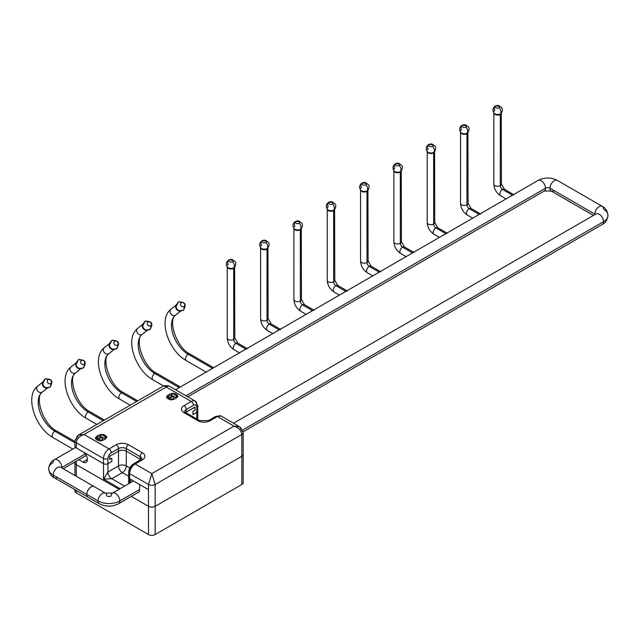 <?xml version="1.0" encoding="UTF-8"?>
<svg xmlns="http://www.w3.org/2000/svg" width="640" height="640" viewBox="0 0 640 640"><rect width="100%" height="100%" fill="white"/><g stroke="black" fill="none" stroke-linecap="round" stroke-linejoin="round"><path stroke-width="0.96" d="M54.848 431.224A3.768 2.176 -60 0 1 56.736 431.032A3.768 2.176 -60 0 1 56.76 431.048A3.768 2.176 120 0 0 56.736 431.032A3.768 2.176 120 0 0 54.848 431.224L74.912 442.8L54.848 431.224A3.768 2.176 120 0 0 52.384 434.544A3.768 2.176 120 0 0 52.968 437.568A3.768 2.176 -60 0 1 52.384 434.544A3.768 2.176 -60 0 1 54.848 431.224A23.568 13.608 60 0 1 39.752 411.392A23.568 13.608 60 0 1 42.088 392.24A23.568 13.608 -120 0 0 39.752 411.392A23.568 13.608 -120 0 0 54.848 431.224M37.704 386.128A3.768 3.064 51.4 0 0 37.688 386.136A3.768 3.064 51.4 0 0 37.504 390.816A3.768 3.064 51.4 0 0 42.088 392.24A3.768 3.064 51.4 0 0 42.4 392.032A3.768 3.064 51.4 0 0 42.408 392.024A3.768 3.064 -128.6 0 1 42.088 392.24L47.504 387.92L42.088 392.24A3.768 3.064 -128.6 0 1 37.512 390.816A3.768 3.064 -128.6 0 1 37.688 386.144L43.384 381.592M42.832 382.072L38 385.928L42.832 382.072M42.792 382.272A3.768 3.064 51.4 0 0 43.336 386.456A3.768 3.064 51.4 0 0 47.296 387.912A3.768 3.064 -128.6 0 1 43.336 386.456A3.768 3.064 -128.6 0 1 42.792 382.272M44.176 380.48A4.176 3.4 51.4 0 0 42.744 383.648A4.176 3.4 51.4 0 0 45.944 387.656A4.176 3.4 51.4 0 0 48.696 387.48A4.712 2.72 -120 0 0 49.88 387.28A4.712 2.72 -120 0 0 50.64 383.616A2.36 1.92 51.4 0 0 51.024 380.68A2.36 1.92 51.4 0 0 48.088 379.672A4.712 2.72 -120 0 0 45.088 379A4.712 2.72 -120 0 0 44.176 380.48M45.088 379A4.712 2.72 60 0 1 48.088 379.672A2.36 1.92 51.4 0 0 47.696 382.608A2.36 1.92 51.4 0 0 50.64 383.616A4.712 2.72 60 0 1 49.88 387.28L45.944 387.656A4.176 3.4 -128.6 0 1 42.744 383.648L45.096 379C52.024 378.656 53.624 381.416 49.88 387.28M50.64 383.616A2.36 1.92 -128.6 0 1 47.28 381.488A2.36 1.92 -128.6 0 1 50.168 379.824A2.36 1.92 -128.6 0 1 50.64 383.616M88.176 411.984A3.768 2.176 -60 0 1 90.064 411.792A3.768 2.176 -60 0 1 90.08 411.808A3.768 2.176 120 0 0 90.064 411.792A3.768 2.176 120 0 0 88.176 411.984L103.312 420.72L88.176 411.984A3.768 2.176 120 0 0 85.712 415.304A3.768 2.176 120 0 0 86.288 418.328A3.768 2.176 -60 0 1 85.712 415.304A3.768 2.176 -60 0 1 88.176 411.984A23.568 13.608 60 0 1 73.072 392.152A23.568 13.608 60 0 1 75.408 373A23.568 13.608 -120 0 0 73.072 392.152A23.568 13.608 -120 0 0 88.176 411.984M71.024 366.888A3.768 3.064 51.4 0 0 71.016 366.896A3.768 3.064 51.4 0 0 70.832 371.576A3.768 3.064 51.4 0 0 75.408 373A3.768 3.064 51.4 0 0 75.72 372.792A3.768 3.064 51.4 0 0 75.728 372.784A3.768 3.064 -128.6 0 1 75.408 373L80.824 368.68L75.408 373A3.768 3.064 -128.6 0 1 70.832 371.576A3.768 3.064 -128.6 0 1 71.016 366.904L76.704 362.352M76.152 362.832L71.328 366.688L76.152 362.832M76.112 363.032A3.768 3.064 51.4 0 0 76.664 367.216A3.768 3.064 51.4 0 0 80.616 368.672A3.768 3.064 -128.6 0 1 76.664 367.216A3.768 3.064 -128.6 0 1 76.112 363.032M77.496 361.24A4.176 3.4 51.4 0 0 76.064 364.408A4.176 3.4 51.4 0 0 79.272 368.416A4.176 3.4 51.4 0 0 82.024 368.24A4.712 2.72 -120 0 0 83.208 368.04A4.712 2.72 -120 0 0 83.96 364.376A2.36 1.92 51.4 0 0 84.352 361.44A2.36 1.92 51.4 0 0 81.408 360.432A4.712 2.72 -120 0 0 78.416 359.76A4.712 2.72 -120 0 0 77.496 361.24M78.416 359.76A4.712 2.72 60 0 1 81.408 360.432A2.36 1.92 51.4 0 0 81.024 363.368A2.36 1.92 51.4 0 0 83.96 364.376A4.712 2.72 60 0 1 83.208 368.04L79.272 368.416A4.176 3.4 -128.6 0 1 76.064 364.408L78.416 359.76C85.352 359.416 86.952 362.176 83.208 368.04M83.96 364.376A2.36 1.92 -128.6 0 1 80.608 362.248A2.36 1.92 -128.6 0 1 83.488 360.584A2.36 1.92 -128.6 0 1 83.96 364.376M121.496 392.744A3.768 2.176 -60 0 1 123.384 392.552A3.768 2.176 -60 0 1 123.408 392.568A3.768 2.176 120 0 0 123.384 392.552A3.768 2.176 120 0 0 121.496 392.744L136.64 401.48L121.496 392.744A3.768 2.176 120 0 0 119.04 396.064A3.768 2.176 120 0 0 119.616 399.088A3.768 2.176 -60 0 1 119.04 396.064A3.768 2.176 -60 0 1 121.496 392.744A23.568 13.608 60 0 1 106.4 372.912A23.568 13.608 60 0 1 108.736 353.76A23.568 13.608 -120 0 0 106.4 372.912A23.568 13.608 -120 0 0 121.496 392.744M130.2 405.2L119.616 399.08C102.128 389.584 90.88 357.768 104.344 347.656A3.768 3.064 51.4 0 0 104.344 347.656A3.768 3.064 51.4 0 0 104.16 352.336A3.768 3.064 51.4 0 0 108.736 353.76A3.768 3.064 51.4 0 0 109.048 353.552A3.768 3.064 51.4 0 0 109.056 353.544A3.768 3.064 -128.6 0 1 108.736 353.76L114.152 349.44L108.736 353.76A3.768 3.064 -128.6 0 1 104.16 352.336A3.768 3.064 -128.6 0 1 104.336 347.664L110.032 343.112M109.48 343.592L104.648 347.448L109.48 343.592M109.44 343.792A3.768 3.064 51.4 0 0 109.992 347.976A3.768 3.064 51.4 0 0 113.944 349.432A3.768 3.064 -128.6 0 1 109.992 347.976A3.768 3.064 -128.6 0 1 109.44 343.792M110.824 342A4.176 3.4 51.4 0 0 109.392 345.168A4.176 3.4 51.4 0 0 112.592 349.176A4.176 3.4 51.4 0 0 115.344 349A4.712 2.72 -120 0 0 116.536 348.8A4.712 2.72 -120 0 0 117.288 345.136A2.36 1.92 51.4 0 0 117.68 342.2A2.36 1.92 51.4 0 0 114.736 341.192A4.712 2.72 -120 0 0 111.736 340.52A4.712 2.72 -120 0 0 110.824 342M111.736 340.52A4.712 2.72 60 0 1 114.736 341.192A2.36 1.92 51.4 0 0 114.344 344.128A2.36 1.92 51.4 0 0 117.288 345.136A4.712 2.72 60 0 1 116.536 348.8L112.592 349.176A4.176 3.4 -128.6 0 1 109.392 345.168L111.744 340.52C118.68 340.176 120.272 342.936 116.536 348.8M117.288 345.136A2.36 1.92 -128.6 0 1 113.928 343.008A2.36 1.92 -128.6 0 1 116.816 341.344A2.36 1.92 -128.6 0 1 117.288 345.136M154.824 373.504A3.768 2.176 -60 0 1 156.712 373.312A3.768 2.176 -60 0 1 156.736 373.328A3.768 2.176 120 0 0 156.712 373.312A3.768 2.176 120 0 0 154.824 373.504L179.248 387.6L154.824 373.504A3.768 2.176 120 0 0 152.36 376.824A3.768 2.176 120 0 0 152.936 379.848A3.768 2.176 -60 0 1 152.36 376.824A3.768 2.176 -60 0 1 154.824 373.504A23.568 13.608 60 0 1 139.72 353.672A23.568 13.608 60 0 1 142.064 334.52A23.568 13.608 -120 0 0 139.72 353.672A23.568 13.608 -120 0 0 154.824 373.504M163.528 385.96L152.936 379.84C135.448 370.344 124.208 338.528 137.664 328.416A3.768 3.064 51.4 0 0 137.664 328.416A3.768 3.064 51.4 0 0 137.48 333.096A3.768 3.064 51.4 0 0 142.064 334.52A3.768 3.064 51.4 0 0 142.368 334.312A3.768 3.064 51.4 0 0 142.384 334.304M180.352 386.96L156.712 373.312C142.496 366.52 134.4 338.024 142.368 334.312A3.768 3.064 -128.6 0 1 142.064 334.52L147.48 330.2L142.064 334.52A3.768 3.064 -128.6 0 1 137.48 333.096A3.768 3.064 -128.6 0 1 137.664 328.424L143.352 323.872M142.808 324.352L137.976 328.208L142.808 324.352M142.768 324.552A3.768 3.064 51.4 0 0 143.312 328.736A3.768 3.064 51.4 0 0 147.272 330.192A3.768 3.064 -128.6 0 1 143.312 328.736A3.768 3.064 -128.6 0 1 142.768 324.552M144.152 322.76A4.176 3.4 51.4 0 0 142.712 325.928A4.176 3.4 51.4 0 0 145.92 329.936A4.176 3.4 51.4 0 0 148.672 329.76A4.712 2.72 -120 0 0 149.856 329.56A4.712 2.72 -120 0 0 150.616 325.896A2.36 1.92 51.4 0 0 151 322.96A2.36 1.92 51.4 0 0 148.064 321.952A4.712 2.72 -120 0 0 145.064 321.28A4.712 2.72 -120 0 0 144.152 322.76M145.064 321.28A4.712 2.72 60 0 1 148.064 321.952A2.36 1.92 51.4 0 0 147.672 324.888A2.36 1.92 51.4 0 0 150.616 325.896A4.712 2.72 60 0 1 149.856 329.56L145.92 329.936A4.176 3.4 -128.6 0 1 142.712 325.928L145.072 321.28C152 320.936 153.6 323.696 149.856 329.56M150.616 325.896A2.36 1.92 -128.6 0 1 147.256 323.768A2.36 1.92 -128.6 0 1 150.144 322.104A2.36 1.92 -128.6 0 1 150.616 325.896M188.152 354.264A3.768 2.176 -60 0 1 190.032 354.072A3.768 2.176 -60 0 1 190.056 354.088A3.768 2.176 120 0 0 190.032 354.072A3.768 2.176 120 0 0 188.152 354.264L212.568 368.36L188.152 354.264A3.768 2.176 120 0 0 185.688 357.584A3.768 2.176 120 0 0 186.264 360.608A3.768 2.176 -60 0 1 186.264 360.6A3.768 2.176 -60 0 1 185.688 357.584A3.768 2.176 -60 0 1 188.152 354.264A23.568 13.608 60 0 1 173.048 334.432A23.568 13.608 60 0 1 175.384 315.28A23.568 13.608 -120 0 0 173.048 334.432A23.568 13.608 -120 0 0 188.152 354.264M176.68 304.632L170.992 309.184A3.768 3.064 -128.6 0 0 170.808 313.856A3.768 3.064 -128.6 0 0 175.384 315.28L180.8 310.96L175.384 315.28A3.768 3.064 51.4 0 0 175.696 315.072A3.768 3.064 -128.6 0 1 175.384 315.28A3.768 3.064 51.4 0 1 170.808 313.856A3.768 3.064 51.4 0 1 170.992 309.176A3.768 3.064 51.4 0 0 170.992 309.176C157.536 319.288 168.776 351.104 186.264 360.608A3.768 2.176 120 0 0 186.288 360.616L206.136 372.072M213.672 367.72L190.032 354.072C175.816 347.28 167.728 318.784 175.696 315.072A3.768 3.064 51.4 0 0 175.704 315.064M176.128 305.112L171.304 308.968L176.128 305.112M176.088 305.312A3.768 3.064 51.4 0 0 176.64 309.496A3.768 3.064 51.4 0 0 180.592 310.952A3.768 3.064 -128.6 0 1 176.64 309.496A3.768 3.064 -128.6 0 1 176.088 305.312M177.472 303.52A4.176 3.4 51.4 0 0 176.04 306.688A4.176 3.4 51.4 0 0 179.248 310.696A4.176 3.4 51.4 0 0 182 310.52A4.712 2.72 -120 0 0 183.184 310.32A4.712 2.72 -120 0 0 183.936 306.656A2.36 1.92 51.4 0 0 184.328 303.72A2.36 1.92 51.4 0 0 181.384 302.712A4.712 2.72 -120 0 0 178.392 302.04A4.712 2.72 -120 0 0 177.472 303.52M178.392 302.04A4.712 2.72 60 0 1 181.384 302.712A2.36 1.92 51.4 0 0 180.992 305.648A2.36 1.92 51.4 0 0 183.936 306.656A4.712 2.72 60 0 1 183.184 310.32L179.248 310.696A4.176 3.4 -128.6 0 1 176.04 306.688L178.392 302.04C185.328 301.696 186.928 304.456 183.184 310.32M183.936 306.656A2.36 1.92 -128.6 0 1 180.584 304.528A2.36 1.92 -128.6 0 1 183.464 302.864A2.36 1.92 -128.6 0 1 183.936 306.656M502.52 189.44L512.184 195.016A3.768 2.176 120 0 0 510.92 196.112A3.768 2.176 -60 0 1 512.184 195.016L512.184 195.016A3.768 2.176 -60 0 1 513.44 194.656A3.768 2.176 120 0 0 512.184 195.016L502.52 189.44A3.768 2.176 -60 0 1 504.4 189.248A3.768 2.176 -60 0 1 504.424 189.264A3.768 2.176 120 0 0 504.4 189.248A3.768 2.176 120 0 0 502.52 189.44A3.144 1.816 60 0 1 500.296 185.592A3.768 2.176 0 0 0 501.4 184.048A3.768 2.176 0 0 0 501.4 184.024A3.768 2.176 180 0 1 501.4 184.048A3.768 2.176 180 0 1 500.296 185.592A3.144 1.816 -120 0 0 502.52 189.44A3.768 2.176 120 0 0 500.056 192.76A3.768 2.176 120 0 0 500.632 195.784A3.768 2.176 -60 0 1 500.632 195.784A3.768 2.176 -60 0 1 500.056 192.76A3.768 2.176 -60 0 1 502.52 189.44M493.856 112.872L493.856 184.048A3.768 2.176 180 0 1 493.856 184.024A3.768 2.176 0 0 0 496.184 186.064A3.768 2.176 0 0 0 500.296 185.592A3.768 2.176 180 0 1 496.184 186.064A3.768 2.176 180 0 1 493.856 184.048A3.768 2.176 0 0 0 493.856 184.048C494.184 189.072 496.44 192.984 500.632 195.784A3.768 2.176 120 0 0 500.656 195.792L506.064 198.912M500.296 114.408L500.296 185.592L500.296 114.408A3.768 2.176 180 0 1 496.296 114.904A3.768 2.176 180 0 1 493.864 113.008A3.768 2.176 0 0 0 496.296 114.904A3.768 2.176 0 0 0 500.296 114.408A1.568 0.904 60 0 1 500.464 113.832A1.568 0.904 -120 0 0 500.296 114.408A3.768 2.176 0 0 0 501.392 113.008A3.768 2.176 180 0 1 500.296 114.408M494.792 110.56A4.008 2.312 0 0 0 494.032 113.208A4.008 2.312 0 0 0 500.464 113.832A4.008 2.312 0 0 0 501.232 113.208A4.008 2.312 180 0 1 500.464 113.832A4.712 2.72 -120 0 0 499.296 107.792A2.36 1.36 0 0 0 499.296 105.872A2.36 1.36 0 0 0 495.96 105.872A4.712 2.72 -120 0 0 495.272 106.08A4.712 2.72 -120 0 0 494.792 110.56M499.296 107.792A4.712 2.72 60 0 1 500.464 113.832A4.008 2.312 180 0 1 494.032 113.208C492.248 110.448 492.656 108.072 495.272 106.08A4.712 2.72 60 0 1 495.96 105.872A2.36 1.36 0 0 0 495.96 107.792A2.36 1.36 0 0 0 499.296 107.792M495.96 105.872A2.36 1.36 180 0 1 499.904 106.48A2.36 1.36 180 0 1 497.016 108.144A2.36 1.36 180 0 1 495.96 105.872M469.192 208.68L478.856 214.256A3.768 2.176 120 0 0 477.592 215.352A3.768 2.176 -60 0 1 478.856 214.256L478.856 214.256A3.768 2.176 -60 0 1 480.112 213.896A3.768 2.176 120 0 0 478.856 214.256L469.192 208.68A3.768 2.176 -60 0 1 471.08 208.488A3.768 2.176 -60 0 1 471.096 208.504A3.768 2.176 120 0 0 471.08 208.488A3.768 2.176 120 0 0 469.192 208.68A3.144 1.816 60 0 1 466.968 204.832A3.768 2.176 0 0 0 468.072 203.288A3.768 2.176 0 0 0 468.072 203.264A3.768 2.176 180 0 1 468.072 203.288A3.768 2.176 180 0 1 466.968 204.832A3.144 1.816 -120 0 0 469.192 208.68A3.768 2.176 120 0 0 466.728 212A3.768 2.176 120 0 0 467.304 215.024A3.768 2.176 -60 0 1 467.304 215.024A3.768 2.176 -60 0 1 466.728 212A3.768 2.176 -60 0 1 469.192 208.68M460.536 132.112L460.536 203.288A3.768 2.176 180 0 1 460.536 203.264A3.768 2.176 0 0 0 462.864 205.304A3.768 2.176 0 0 0 466.968 204.832A3.768 2.176 180 0 1 462.864 205.304A3.768 2.176 180 0 1 460.536 203.288A3.768 2.176 0 0 0 460.536 203.288C460.864 208.312 463.12 212.224 467.304 215.024A3.768 2.176 120 0 0 467.328 215.032L472.736 218.152M466.968 133.648L466.968 204.832L466.968 133.648A3.768 2.176 180 0 1 462.968 134.144A3.768 2.176 180 0 1 460.544 132.248A3.768 2.176 0 0 0 462.968 134.144A3.768 2.176 0 0 0 466.968 133.648A1.568 0.904 60 0 1 467.136 133.072A1.568 0.904 -120 0 0 466.968 133.648A3.768 2.176 0 0 0 468.064 132.248A3.768 2.176 180 0 1 466.968 133.648M461.472 129.8A4.008 2.312 0 0 0 460.704 132.448A4.008 2.312 0 0 0 467.136 133.072A4.008 2.312 0 0 0 467.904 132.448A4.008 2.312 180 0 1 467.136 133.072A4.712 2.72 -120 0 0 465.968 127.032A2.36 1.36 0 0 0 465.968 125.112A2.36 1.36 0 0 0 462.64 125.112A4.712 2.72 -120 0 0 461.944 125.32A4.712 2.72 -120 0 0 461.472 129.8M465.968 127.032A4.712 2.72 60 0 1 467.136 133.072A4.008 2.312 180 0 1 460.704 132.448C458.92 129.688 459.336 127.312 461.944 125.32A4.712 2.72 60 0 1 462.64 125.112A2.36 1.36 0 0 0 462.64 127.032A2.36 1.36 0 0 0 465.968 127.032M462.64 125.112A2.36 1.36 180 0 1 466.576 125.72A2.36 1.36 180 0 1 463.696 127.384A2.36 1.36 180 0 1 462.64 125.112M435.864 227.92L445.528 233.496A3.768 2.176 120 0 0 444.272 234.592A3.768 2.176 -60 0 1 445.528 233.496L445.528 233.496A3.768 2.176 -60 0 1 446.792 233.136A3.768 2.176 120 0 0 445.528 233.496L435.864 227.92A3.768 2.176 -60 0 1 437.752 227.728A3.768 2.176 -60 0 1 437.776 227.744A3.768 2.176 120 0 0 437.752 227.728A3.768 2.176 120 0 0 435.864 227.92A3.144 1.816 60 0 1 433.648 224.072A3.768 2.176 0 0 0 434.752 222.528A3.768 2.176 0 0 0 434.752 222.504A3.768 2.176 180 0 1 434.752 222.528A3.768 2.176 180 0 1 433.648 224.072A3.144 1.816 -120 0 0 435.864 227.92A3.768 2.176 120 0 0 433.4 231.24A3.768 2.176 120 0 0 433.984 234.264A3.768 2.176 -60 0 1 433.984 234.264A3.768 2.176 -60 0 1 433.4 231.24A3.768 2.176 -60 0 1 435.864 227.92M427.208 151.352L427.208 222.528A3.768 2.176 180 0 1 427.208 222.504A3.768 2.176 0 0 0 429.536 224.544A3.768 2.176 0 0 0 433.648 224.072A3.768 2.176 180 0 1 429.536 224.544A3.768 2.176 180 0 1 427.208 222.528A3.768 2.176 0 0 0 427.208 222.528C427.536 227.552 429.792 231.464 433.984 234.264A3.768 2.176 120 0 0 434 234.272L439.408 237.392M433.648 152.888L433.648 224.072L433.648 152.888A3.768 2.176 180 0 1 429.648 153.384A3.768 2.176 180 0 1 427.216 151.488A3.768 2.176 0 0 0 429.648 153.384A3.768 2.176 0 0 0 433.648 152.888A1.568 0.904 60 0 1 433.808 152.312A1.568 0.904 -120 0 0 433.648 152.888A3.768 2.176 0 0 0 434.744 151.488A3.768 2.176 180 0 1 433.648 152.888M428.144 149.04A4.008 2.312 0 0 0 427.376 151.688A4.008 2.312 0 0 0 433.808 152.312A4.008 2.312 0 0 0 434.576 151.688A4.008 2.312 180 0 1 433.808 152.312A4.712 2.72 -120 0 0 432.648 146.272A2.36 1.36 0 0 0 432.648 144.352A2.36 1.36 0 0 0 429.312 144.352A4.712 2.72 -120 0 0 428.624 144.56A4.712 2.72 -120 0 0 428.144 149.04M432.648 146.272A4.712 2.72 60 0 1 433.808 152.312A4.008 2.312 180 0 1 427.376 151.688C425.592 148.928 426.008 146.552 428.624 144.56A4.712 2.72 60 0 1 429.312 144.352A2.36 1.36 0 0 0 429.312 146.272A2.36 1.36 0 0 0 432.648 146.272M429.312 144.352A2.36 1.36 180 0 1 433.256 144.96A2.36 1.36 180 0 1 430.368 146.624A2.36 1.36 180 0 1 429.312 144.352M402.544 247.16L412.208 252.736A3.768 2.176 120 0 0 410.944 253.832A3.768 2.176 -60 0 1 412.208 252.736L412.208 252.736A3.768 2.176 -60 0 1 413.464 252.376A3.768 2.176 120 0 0 412.208 252.736L402.544 247.16A3.768 2.176 -60 0 1 404.424 246.968A3.768 2.176 -60 0 1 404.448 246.984A3.768 2.176 120 0 0 404.424 246.968A3.768 2.176 120 0 0 402.544 247.16A3.144 1.816 60 0 1 400.32 243.312A3.768 2.176 0 0 0 401.424 241.768A3.768 2.176 0 0 0 401.424 241.744A3.768 2.176 180 0 1 401.424 241.768A3.768 2.176 180 0 1 400.32 243.312A3.144 1.816 -120 0 0 402.544 247.16A3.768 2.176 120 0 0 400.08 250.48A3.768 2.176 120 0 0 400.656 253.504A3.768 2.176 -60 0 1 400.08 250.48A3.768 2.176 -60 0 1 402.544 247.16M406.088 256.632L400.656 253.504C396.464 250.704 394.208 246.792 393.88 241.768A3.768 2.176 0 0 0 393.88 241.768A3.768 2.176 0 0 0 396.208 243.784A3.768 2.176 0 0 0 400.32 243.312A3.768 2.176 180 0 1 396.208 243.784A3.768 2.176 180 0 1 393.88 241.768A3.768 2.176 180 0 1 393.88 241.744L393.88 170.592M400.32 172.128L400.32 243.312L400.32 172.128A3.768 2.176 180 0 1 396.32 172.624A3.768 2.176 180 0 1 393.888 170.728A3.768 2.176 0 0 0 396.32 172.624A3.768 2.176 0 0 0 400.32 172.128A1.568 0.904 60 0 1 400.488 171.552A1.568 0.904 -120 0 0 400.32 172.128A3.768 2.176 0 0 0 401.416 170.728A3.768 2.176 180 0 1 400.32 172.128M394.824 168.28A4.008 2.312 0 0 0 394.056 170.928A4.008 2.312 0 0 0 400.488 171.552A4.008 2.312 0 0 0 401.256 170.928A4.008 2.312 180 0 1 400.488 171.552A4.712 2.72 -120 0 0 399.32 165.512A2.36 1.36 0 0 0 399.32 163.592A2.36 1.36 0 0 0 395.984 163.592A4.712 2.72 -120 0 0 395.296 163.8A4.712 2.72 -120 0 0 394.824 168.28M399.32 165.512A4.712 2.72 60 0 1 400.488 171.552A4.008 2.312 180 0 1 394.056 170.928C392.272 168.168 392.688 165.792 395.296 163.8A4.712 2.72 60 0 1 395.984 163.592A2.36 1.36 0 0 0 395.984 165.512A2.36 1.36 0 0 0 399.32 165.512M395.984 163.592A2.36 1.36 180 0 1 399.928 164.2A2.36 1.36 180 0 1 397.04 165.864A2.36 1.36 180 0 1 395.984 163.592M369.216 266.4L378.88 271.976A3.768 2.176 120 0 0 377.624 273.072A3.768 2.176 -60 0 1 378.88 271.976L378.88 271.976A3.768 2.176 -60 0 1 380.136 271.616A3.768 2.176 120 0 0 378.88 271.976L369.216 266.4A3.768 2.176 -60 0 1 371.104 266.208A3.768 2.176 -60 0 1 371.12 266.224A3.768 2.176 120 0 0 371.104 266.208A3.768 2.176 120 0 0 369.216 266.4A3.144 1.816 60 0 1 366.992 262.552A3.768 2.176 0 0 0 368.096 261.008A3.768 2.176 0 0 0 368.096 260.984A3.768 2.176 180 0 1 368.096 261.008A3.768 2.176 180 0 1 366.992 262.552A3.144 1.816 -120 0 0 369.216 266.4A3.768 2.176 120 0 0 366.752 269.72A3.768 2.176 120 0 0 367.328 272.744A3.768 2.176 -60 0 1 366.752 269.72A3.768 2.176 -60 0 1 369.216 266.4M372.76 275.872L367.328 272.744C363.144 269.944 360.888 266.032 360.56 261.008A3.768 2.176 0 0 0 360.56 261.008A3.768 2.176 0 0 0 362.888 263.024A3.768 2.176 0 0 0 366.992 262.552A3.768 2.176 180 0 1 362.888 263.024A3.768 2.176 180 0 1 360.56 261.008A3.768 2.176 180 0 1 360.56 260.984L360.56 189.832M366.992 191.368L366.992 262.552L366.992 191.368A3.768 2.176 180 0 1 362.992 191.864A3.768 2.176 180 0 1 360.568 189.968A3.768 2.176 0 0 0 362.992 191.864A3.768 2.176 0 0 0 366.992 191.368A1.568 0.904 60 0 1 367.16 190.792A1.568 0.904 -120 0 0 366.992 191.368A3.768 2.176 0 0 0 368.088 189.968A3.768 2.176 180 0 1 366.992 191.368M361.496 187.52A4.008 2.312 0 0 0 360.728 190.168A4.008 2.312 0 0 0 367.16 190.792A4.008 2.312 0 0 0 367.928 190.168A4.008 2.312 180 0 1 367.16 190.792A4.712 2.72 -120 0 0 365.992 184.752A2.36 1.36 0 0 0 365.992 182.832A2.36 1.36 0 0 0 362.664 182.832A4.712 2.72 -120 0 0 361.968 183.04A4.712 2.72 -120 0 0 361.496 187.52M365.992 184.752A4.712 2.72 60 0 1 367.16 190.792A4.008 2.312 180 0 1 360.728 190.168C358.944 187.408 359.36 185.032 361.968 183.04A4.712 2.72 60 0 1 362.664 182.832A2.36 1.36 0 0 0 362.664 184.752A2.36 1.36 0 0 0 365.992 184.752M362.664 182.832A2.36 1.36 180 0 1 366.608 183.44A2.36 1.36 180 0 1 363.72 185.104A2.36 1.36 180 0 1 362.664 182.832M335.888 285.64L345.552 291.216A3.768 2.176 120 0 0 344.296 292.312A3.768 2.176 -60 0 1 345.552 291.216L345.552 291.216A3.768 2.176 -60 0 1 346.816 290.856A3.768 2.176 120 0 0 345.552 291.216L335.888 285.64A3.768 2.176 -60 0 1 337.776 285.448A3.768 2.176 -60 0 1 337.8 285.464A3.768 2.176 120 0 0 337.776 285.448A3.768 2.176 120 0 0 335.888 285.64A3.144 1.816 60 0 1 333.672 281.792A3.768 2.176 0 0 0 334.776 280.248A3.768 2.176 0 0 0 334.776 280.224A3.768 2.176 180 0 1 334.776 280.248A3.768 2.176 180 0 1 333.672 281.792A3.144 1.816 -120 0 0 335.888 285.64A3.768 2.176 120 0 0 333.424 288.96A3.768 2.176 120 0 0 334.008 291.984A3.768 2.176 -60 0 1 333.424 288.96A3.768 2.176 -60 0 1 335.888 285.64M339.432 295.112L334.008 291.984C329.816 289.184 327.56 285.272 327.232 280.248A3.768 2.176 0 0 0 327.232 280.248A3.768 2.176 0 0 0 329.56 282.264A3.768 2.176 0 0 0 333.672 281.792A3.768 2.176 180 0 1 329.56 282.264A3.768 2.176 180 0 1 327.232 280.248A3.768 2.176 180 0 1 327.232 280.224L327.232 209.072M333.672 210.608L333.672 281.792L333.672 210.608A3.768 2.176 180 0 1 329.672 211.104A3.768 2.176 180 0 1 327.24 209.208A3.768 2.176 0 0 0 329.672 211.104A3.768 2.176 0 0 0 333.672 210.608A1.568 0.904 60 0 1 333.84 210.032A1.568 0.904 -120 0 0 333.672 210.608A3.768 2.176 0 0 0 334.768 209.208A3.768 2.176 180 0 1 333.672 210.608M328.168 206.76A4.008 2.312 0 0 0 327.4 209.408A4.008 2.312 0 0 0 333.84 210.032A4.008 2.312 0 0 0 334.6 209.408A4.008 2.312 180 0 1 333.84 210.032A4.712 2.72 -120 0 0 332.672 203.992A2.36 1.36 0 0 0 332.672 202.072A2.36 1.36 0 0 0 329.336 202.072A4.712 2.72 -120 0 0 328.648 202.28A4.712 2.72 -120 0 0 328.168 206.76M332.672 203.992A4.712 2.72 60 0 1 333.84 210.032A4.008 2.312 180 0 1 327.4 209.408C325.616 206.648 326.032 204.272 328.648 202.28A4.712 2.72 60 0 1 329.336 202.072A2.36 1.36 0 0 0 329.336 203.992A2.36 1.36 0 0 0 332.672 203.992M329.336 202.072A2.36 1.36 180 0 1 333.28 202.68A2.36 1.36 180 0 1 330.392 204.344A2.36 1.36 180 0 1 329.336 202.072M302.568 304.88L312.232 310.456A3.768 2.176 120 0 0 310.968 311.552A3.768 2.176 -60 0 1 312.232 310.456L312.232 310.456A3.768 2.176 -60 0 1 313.488 310.096A3.768 2.176 120 0 0 312.232 310.456L302.568 304.88A3.768 2.176 -60 0 1 304.448 304.688A3.768 2.176 -60 0 1 304.472 304.704A3.768 2.176 120 0 0 304.448 304.688A3.768 2.176 120 0 0 302.568 304.88A3.144 1.816 60 0 1 300.344 301.032A3.768 2.176 0 0 0 301.448 299.488A3.768 2.176 0 0 0 301.448 299.464A3.768 2.176 180 0 1 301.448 299.488A3.768 2.176 180 0 1 300.344 301.032A3.144 1.816 -120 0 0 302.568 304.88A3.768 2.176 120 0 0 300.104 308.2A3.768 2.176 120 0 0 300.68 311.224A3.768 2.176 -60 0 1 300.104 308.2A3.768 2.176 -60 0 1 302.568 304.88M306.112 314.352L300.68 311.224C296.496 308.424 294.232 304.512 293.904 299.488A3.768 2.176 0 0 0 293.904 299.488A3.768 2.176 0 0 0 296.232 301.504A3.768 2.176 0 0 0 300.344 301.032A3.768 2.176 180 0 1 296.232 301.504A3.768 2.176 180 0 1 293.904 299.488A3.768 2.176 180 0 1 293.912 299.464L293.912 228.312M300.344 229.848L300.344 301.032L300.344 229.848A3.768 2.176 180 0 1 296.344 230.344A3.768 2.176 180 0 1 293.912 228.448A3.768 2.176 0 0 0 296.344 230.344A3.768 2.176 0 0 0 300.344 229.848A1.568 0.904 60 0 1 300.512 229.272A1.568 0.904 -120 0 0 300.344 229.848A3.768 2.176 0 0 0 301.44 228.448A3.768 2.176 180 0 1 300.344 229.848M294.848 226A4.008 2.312 0 0 0 294.08 228.648A4.008 2.312 0 0 0 300.512 229.272A4.008 2.312 0 0 0 301.28 228.648A4.008 2.312 180 0 1 300.512 229.272A4.712 2.72 -120 0 0 299.344 223.232A2.36 1.36 0 0 0 299.344 221.312A2.36 1.36 0 0 0 296.008 221.312A4.712 2.72 -120 0 0 295.32 221.52A4.712 2.72 -120 0 0 294.848 226M299.344 223.232A4.712 2.72 60 0 1 300.512 229.272A4.008 2.312 180 0 1 294.08 228.648C292.296 225.888 292.712 223.512 295.32 221.52A4.712 2.72 60 0 1 296.008 221.312A2.36 1.36 0 0 0 296.008 223.232A2.36 1.36 0 0 0 299.344 223.232M296.008 221.312A2.36 1.36 180 0 1 299.952 221.92A2.36 1.36 180 0 1 297.072 223.584A2.36 1.36 180 0 1 296.008 221.312M269.24 324.12L278.904 329.696A3.768 2.176 120 0 0 277.648 330.792A3.768 2.176 -60 0 1 278.904 329.696L278.904 329.696A3.768 2.176 -60 0 1 280.168 329.336A3.768 2.176 120 0 0 278.904 329.696L269.24 324.12A3.768 2.176 -60 0 1 271.128 323.928A3.768 2.176 -60 0 1 271.152 323.944A3.768 2.176 120 0 0 271.128 323.928A3.768 2.176 120 0 0 269.24 324.12A3.144 1.816 60 0 1 267.016 320.272A3.768 2.176 0 0 0 268.12 318.728A3.768 2.176 0 0 0 268.12 318.704A3.768 2.176 180 0 1 268.12 318.728A3.768 2.176 180 0 1 267.016 320.272A3.144 1.816 -120 0 0 269.24 324.12A3.768 2.176 120 0 0 266.776 327.44A3.768 2.176 120 0 0 267.352 330.464A3.768 2.176 -60 0 1 267.352 330.464A3.768 2.176 -60 0 1 266.776 327.44A3.768 2.176 -60 0 1 269.24 324.12M260.584 247.552L260.584 318.728A3.768 2.176 180 0 1 260.584 318.704A3.768 2.176 0 0 0 262.912 320.744A3.768 2.176 0 0 0 267.016 320.272A3.768 2.176 180 0 1 262.912 320.744A3.768 2.176 180 0 1 260.584 318.728A3.768 2.176 0 0 0 260.584 318.728C260.912 323.752 263.168 327.664 267.352 330.464A3.768 2.176 120 0 0 267.376 330.472L272.784 333.592M267.016 249.088L267.016 320.272L267.016 249.088A3.768 2.176 180 0 1 263.016 249.584A3.768 2.176 180 0 1 260.592 247.688A3.768 2.176 0 0 0 263.016 249.584A3.768 2.176 0 0 0 267.016 249.088A1.568 0.904 60 0 1 267.184 248.512A1.568 0.904 -120 0 0 267.016 249.088A3.768 2.176 0 0 0 268.12 247.688A3.768 2.176 180 0 1 267.016 249.088M261.52 245.24A4.008 2.312 0 0 0 260.752 247.888A4.008 2.312 0 0 0 267.184 248.512A4.008 2.312 0 0 0 267.952 247.888A4.008 2.312 180 0 1 267.184 248.512A4.712 2.72 -120 0 0 266.016 242.472A2.36 1.36 0 0 0 266.016 240.552A2.36 1.36 0 0 0 262.688 240.552A4.712 2.72 -120 0 0 261.992 240.76A4.712 2.72 -120 0 0 261.52 245.24M266.016 242.472A4.712 2.72 60 0 1 267.184 248.512A4.008 2.312 180 0 1 260.752 247.888C258.968 245.128 259.384 242.752 261.992 240.76A4.712 2.72 60 0 1 262.688 240.552A2.36 1.36 0 0 0 262.688 242.472A2.36 1.36 0 0 0 266.016 242.472M262.688 240.552A2.36 1.36 180 0 1 266.632 241.16A2.36 1.36 180 0 1 263.744 242.824A2.36 1.36 180 0 1 262.688 240.552M235.912 343.36L245.584 348.936A3.768 2.176 120 0 0 244.32 350.032A3.768 2.176 -60 0 1 245.584 348.936L245.584 348.936A3.768 2.176 -60 0 1 246.84 348.576A3.768 2.176 120 0 0 245.584 348.936L235.912 343.36A3.768 2.176 -60 0 1 237.8 343.168A3.768 2.176 -60 0 1 237.824 343.184A3.768 2.176 120 0 0 237.8 343.168A3.768 2.176 120 0 0 235.912 343.36A3.144 1.816 60 0 1 233.696 339.512A3.768 2.176 0 0 0 234.8 337.968A3.768 2.176 0 0 0 234.8 337.944A3.768 2.176 180 0 1 234.8 337.968A3.768 2.176 180 0 1 233.696 339.512A3.144 1.816 -120 0 0 235.912 343.36A3.768 2.176 120 0 0 233.456 346.68A3.768 2.176 120 0 0 234.032 349.704A3.768 2.176 -60 0 1 234.032 349.704A3.768 2.176 -60 0 1 233.456 346.68A3.768 2.176 -60 0 1 235.912 343.36M227.256 266.792L227.256 337.968A3.768 2.176 180 0 1 227.256 337.944A3.768 2.176 0 0 0 229.584 339.984A3.768 2.176 0 0 0 233.696 339.512A3.768 2.176 180 0 1 229.584 339.984A3.768 2.176 180 0 1 227.256 337.968A3.768 2.176 0 0 0 227.256 337.968C227.584 342.992 229.84 346.904 234.032 349.704A3.768 2.176 120 0 0 234.056 349.712L239.464 352.832M233.696 268.328L233.696 339.512L233.696 268.328A3.768 2.176 180 0 1 229.696 268.824A3.768 2.176 180 0 1 227.264 266.928A3.768 2.176 0 0 0 229.696 268.824A3.768 2.176 0 0 0 233.696 268.328A1.568 0.904 60 0 1 233.864 267.752A1.568 0.904 -120 0 0 233.696 268.328A3.768 2.176 0 0 0 234.792 266.928A3.768 2.176 180 0 1 233.696 268.328M228.192 264.48A4.008 2.312 0 0 0 227.424 267.128A4.008 2.312 0 0 0 233.864 267.752A4.008 2.312 0 0 0 234.632 267.128A4.008 2.312 180 0 1 233.864 267.752A4.712 2.72 -120 0 0 232.696 261.712A2.36 1.36 0 0 0 232.696 259.792A2.36 1.36 0 0 0 229.36 259.792A4.712 2.72 -120 0 0 228.672 260A4.712 2.72 -120 0 0 228.192 264.48M232.696 261.712A4.712 2.72 60 0 1 233.864 267.752A4.008 2.312 180 0 1 227.424 267.128C225.648 264.368 226.056 261.992 228.672 260A4.712 2.72 60 0 1 229.36 259.792A2.36 1.36 0 0 0 229.36 261.712A2.36 1.36 0 0 0 232.696 261.712M229.36 259.792A2.36 1.36 180 0 1 233.304 260.4A2.36 1.36 180 0 1 230.416 262.064A2.36 1.36 180 0 1 229.36 259.792M88.088 497.248A6.128 3.536 -60 0 1 88.056 497.232A6.128 3.536 -60 0 1 86.784 494.424L98.064 500.936A15.392 8.888 0 0 0 119.832 500.936A6.128 3.536 60 0 1 118.568 503.736A6.128 3.536 -120 0 0 119.832 500.936L139.608 489.52L119.832 500.936A6.128 3.536 -120 0 0 117.16 494.768A6.128 3.536 -120 0 0 112.44 493.128A6.128 3.536 -120 0 0 111.168 495.928A3.144 1.816 180 0 1 106.728 495.928A6.128 3.536 120 0 0 105.456 493.128A6.128 3.536 120 0 0 100.736 494.768A6.128 3.536 120 0 0 98.064 500.936L86.784 494.424A6.128 3.536 -60 0 1 89.464 488.256A6.128 3.536 -60 0 1 94.184 486.616A6.128 3.536 -60 0 1 94.216 486.632M603.488 221.696L242.648 430.032L603.488 221.696A6.128 3.536 -120 0 0 600.816 215.528A6.128 3.536 -120 0 0 596.096 213.888A6.128 3.536 60 0 1 600.816 215.528A6.128 3.536 60 0 1 603.488 221.696A15.392 8.888 0 0 0 608 215.408A15.392 8.888 180 0 1 603.488 221.696A6.128 3.536 60 0 1 602.224 224.504A6.128 3.536 -120 0 0 603.488 221.696M551.248 191.04A6.128 3.536 -60 0 1 551.216 191.024A6.128 3.536 -60 0 1 549.952 188.216L594.824 214.128A6.128 3.536 -60 0 1 597.504 207.96A6.128 3.536 -60 0 1 602.224 206.32A6.128 3.536 120 0 0 597.504 207.96A6.128 3.536 120 0 0 594.824 214.128L549.952 188.216A6.128 3.536 -60 0 1 552.624 182.056A6.128 3.536 -60 0 1 557.344 180.416A6.128 3.536 -60 0 1 557.376 180.432A6.128 3.536 120 0 0 557.344 180.408A6.128 3.536 120 0 0 552.624 182.056A6.128 3.536 120 0 0 549.952 188.216A3.144 1.816 0 0 0 545.504 188.216A6.128 3.536 -120 0 0 542.832 182.056A6.128 3.536 -120 0 0 538.112 180.408A6.128 3.536 -120 0 0 538.08 180.432A6.128 3.536 60 0 1 538.112 180.416A6.128 3.536 60 0 1 542.832 182.056A6.128 3.536 60 0 1 545.504 188.216L186.008 395.776L545.504 188.216A6.128 3.536 60 0 1 544.24 191.024A6.128 3.536 60 0 1 544.2 191.04A6.128 3.536 -120 0 0 544.24 191.024A6.128 3.536 -120 0 0 545.504 188.216A3.144 1.816 180 0 1 549.952 188.216A6.128 3.536 120 0 0 551.216 191.024A6.128 3.536 120 0 0 554.28 190.72M603.488 209.128A6.128 3.536 120 0 0 602.224 206.32C605.464 207.832 607.384 210.864 608 215.408A15.392 8.888 0 0 0 603.488 209.128M85.288 453.92L61.848 467.456A6.128 3.536 -120 0 0 59.176 461.288A6.128 3.536 -120 0 0 54.456 459.648A6.128 3.536 -120 0 0 53.184 462.456A15.392 8.888 0 0 0 48.672 468.736A15.392 8.888 0 0 0 53.184 475.024A15.392 8.888 180 0 1 48.672 468.736C49.288 464.184 51.216 461.16 54.456 459.648A6.128 3.536 60 0 1 59.176 461.288A6.128 3.536 60 0 1 61.848 467.456A3.144 1.816 0 0 0 61.464 467.728A3.144 1.816 180 0 1 61.848 467.456A6.128 3.536 60 0 1 61.824 467.936A6.128 3.536 -120 0 0 61.848 467.456L85.288 453.92M60.608 467.232A6.128 3.536 120 0 0 60.576 467.216A6.128 3.536 120 0 0 55.856 468.856A6.128 3.536 120 0 0 53.184 475.024A6.128 3.536 -60 0 1 55.856 468.856A6.128 3.536 -60 0 1 60.576 467.216A6.128 3.536 -60 0 1 60.608 467.232M94.152 486.6A6.128 3.536 120 0 0 94.128 486.584A6.128 3.536 120 0 0 89.408 488.224A6.128 3.536 120 0 0 86.728 494.392L53.184 475.024L86.728 494.392A6.128 3.536 120 0 0 88 497.2A6.128 3.536 120 0 0 88.024 497.216M54.488 477.848A6.128 3.536 -60 0 1 54.456 477.832A6.128 3.536 -60 0 1 53.184 475.024A6.128 3.536 120 0 0 54.456 477.832A6.128 3.536 120 0 0 57.52 477.528M105.456 493.128L112.44 493.128A6.128 3.536 60 0 1 117.16 494.768A6.128 3.536 60 0 1 119.832 500.936A15.392 8.888 180 0 1 98.064 500.936A6.128 3.536 120 0 0 99.328 503.736A6.128 3.536 -60 0 1 98.064 500.936A6.128 3.536 -60 0 1 100.736 494.768A6.128 3.536 -60 0 1 105.456 493.128L94.184 486.616M594.824 214.128A6.128 3.536 120 0 0 594.848 214.608A6.128 3.536 -60 0 1 594.824 214.128M74.912 490.896A4.712 2.72 0 0 0 76.288 492.856L148.496 534.544A4.712 2.72 0 0 0 155.16 534.544L241.8 484.52A4.712 2.72 0 0 0 243.184 482.56A4.712 2.72 180 0 1 243.184 482.592A4.712 2.72 180 0 1 241.8 484.52L155.16 534.544A4.712 2.72 180 0 1 148.496 534.544L76.288 492.856A4.712 2.72 180 0 1 74.912 490.928A4.712 2.72 180 0 1 74.912 490.896M74.912 462.68A4.712 2.72 0 0 0 76.288 464.632A4.712 2.72 180 0 1 74.912 462.712A4.712 2.72 180 0 1 74.912 462.68A4.712 2.72 0 0 0 74.912 462.712A4.712 2.72 0 0 0 76.288 464.632L76.288 476.288L76.288 464.632L119.04 489.312L76.288 464.632L76.288 461.192L76.288 464.632L119.04 489.312M76.288 490.432L76.288 492.856L76.288 490.432M148.496 534.536L148.496 506.32L131.296 496.392L148.496 506.32L148.496 534.544M137.528 492.792A6.28 3.624 -120 0 0 139.608 489.648L139.608 484.512L148.496 489.648L148.496 506.32A4.712 2.72 0 0 0 155.16 506.32L155.16 534.536M155.16 534.544L155.16 506.32L241.8 456.296L241.8 484.52L241.8 456.296A4.712 2.72 0 0 0 243.184 454.376A4.712 2.72 0 0 0 243.184 454.344A4.712 2.72 180 0 1 243.184 454.376A4.712 2.72 180 0 1 241.8 456.296L155.16 506.32L155.16 484.512L241.8 434.488L241.8 456.296L241.8 434.488L155.16 484.512L151.824 473.616L135.16 463.992L142.384 459.824A8.64 4.992 0 0 0 142.384 452.768L128.496 444.752A8.64 4.992 0 0 0 116.28 444.752L109.056 448.92L84.064 434.488L166.264 387.032L191.264 401.464L184.04 405.632A8.64 4.992 0 0 0 184.04 412.688L197.928 420.704A8.64 4.992 0 0 0 210.144 420.704L217.368 416.536L234.024 426.152L151.824 473.616L148.496 484.512L148.496 489.648L129.608 478.744L130.72 479.384L130.72 482.568L130.72 479.384M82.952 451.808A6.28 3.624 60 0 1 87.056 457.344A6.28 3.624 60 0 1 86.096 462.384A6.28 3.624 60 0 1 82.952 462.072L87.4 459.504L82.952 462.072L78.864 459.704L82.952 462.072A6.28 3.624 -120 0 0 87.4 459.504A6.28 3.624 -120 0 0 82.952 451.808L103.504 463.672L103.504 479.064L120.152 488.672L103.504 479.064L103.504 463.672A3.144 1.816 0 0 0 107.944 463.672L111.832 461.424L111.832 458.224L109.616 459.248L109.84 456.168L118.504 451.168A5.496 3.176 180 0 1 126.28 451.168L140.16 459.184A5.496 3.176 180 0 1 140.832 459.656A5.496 3.176 0 0 0 140.16 459.184L126.28 451.168L126.28 465.92L126.28 451.168L140.16 459.184L140.16 456.616L140.16 459.184M129.608 483.216L129.608 478.744L129.608 483.216M131.296 496.392L148.496 506.32L148.496 484.512L129.608 473.616L148.496 484.512L151.824 473.616L234.024 426.152C238.624 427.568 241.216 430.344 241.8 434.488C241.336 430.488 238.744 427.704 234.024 426.152L217.368 416.536A7.856 4.536 -60 0 1 221.296 416.144A7.856 4.536 -60 0 1 221.328 416.168A7.856 4.536 120 0 0 221.296 416.144A7.856 4.536 120 0 0 217.368 416.536A3.144 1.816 -120 0 0 215.792 416.376A3.144 1.816 -120 0 0 215.776 416.392A3.144 1.816 60 0 1 215.792 416.376A3.144 1.816 60 0 1 217.368 416.536L210.144 420.704A3.144 1.816 -120 0 0 208.576 420.544A3.144 1.816 60 0 1 210.144 420.704A8.64 4.992 180 0 1 197.928 420.704A3.144 1.816 -60 0 1 199.496 420.544A3.144 1.816 120 0 0 197.928 420.704L184.04 412.688A3.144 1.816 -60 0 1 185.608 412.528A5.496 3.176 180 0 1 186.264 412.048L195.152 407.168L195.152 409.864L192.928 411.4L192.928 414.608L196.816 412.368L196.816 419L196.816 412.368A3.144 1.816 0 0 0 197.736 411.08A3.144 1.816 0 0 0 197.736 411.056A3.144 1.816 180 0 1 197.736 411.08A3.144 1.816 180 0 1 196.816 412.368A3.144 1.816 0 0 0 197.736 411.056M139.608 484.512L139.608 489.648M111.832 478.744L122.392 472.648L128.688 476.288L122.392 472.648L111.832 478.744L124.592 486.112L111.832 478.744L103.504 479.064L111.832 478.744A5.496 3.176 60 0 1 107.944 472.008L107.944 463.672L107.944 472.008L103.504 479.064L107.944 472.008A5.496 3.176 -120 0 0 111.832 478.744M129.816 467.96L126.28 465.92A5.496 3.176 0 0 0 118.504 465.92L118.504 451.168L118.504 465.92L107.944 472.008L118.504 465.92A5.496 3.176 -120 0 0 122.392 472.648A5.496 3.176 120 0 0 126.28 465.92L129.816 467.96M128.688 477.44A3.144 1.816 0 0 0 128.688 477.464A3.144 1.816 0 0 0 129.608 478.744L129.608 473.616A7.856 4.536 -60 0 1 135.16 463.992L151.824 473.616L155.16 484.512A4.712 2.72 180 0 1 148.496 484.512A4.712 2.72 0 0 0 155.16 484.512L155.16 506.32A4.712 2.72 180 0 1 148.496 506.32L148.496 489.648L129.608 478.744A3.144 1.816 180 0 1 128.688 477.464A3.144 1.816 180 0 1 128.688 477.44A3.144 1.816 0 0 0 129.608 478.744L129.608 473.616A3.144 1.816 180 0 1 128.688 472.328A3.144 1.816 0 0 0 129.608 473.616L129.608 473.568M118.504 465.92A5.496 3.176 180 0 1 126.28 465.92A5.496 3.176 -60 0 1 122.392 472.648A5.496 3.176 60 0 1 118.504 465.92M100.528 440.896A9.424 5.44 0 0 0 106.776 437.288A5.968 3.448 0 0 0 101.624 434.36A9.424 5.44 0 0 0 95.376 437.968A5.968 3.448 0 0 0 96.992 439.872L98.968 438.728L99.36 438.952L97.392 440.088A5.968 3.448 0 0 0 100.528 440.896M171.624 399.848A9.424 5.44 0 0 0 177.872 396.24A5.968 3.448 0 0 0 172.712 393.312A9.424 5.44 0 0 0 166.472 396.92A5.968 3.448 0 0 0 168.088 398.824L170.064 397.68L170.456 397.912L168.488 399.04A5.968 3.448 0 0 0 171.624 399.848M99.976 436.064L101.928 434.488A10.216 5.896 0 0 0 106.616 437.192L103.88 438.32L99.976 436.064M102.704 438.992L100.368 440.8L99.464 438.704L101.888 437.304L102.704 438.992M101.656 437.256L99.312 438.616L95.68 438.088L98.8 436.744L101.656 437.256M171.064 395.016L173.016 393.44A10.216 5.896 0 0 0 177.704 396.144L174.968 397.272L171.064 395.016M173.8 397.952L171.456 399.752L170.56 397.656L172.984 396.256L173.8 397.952M172.744 396.216L170.408 397.568L166.768 397.048L169.896 395.696L172.744 396.216M186.264 412.048A5.496 3.176 0 0 0 185.584 412.52A3.144 1.816 120 0 0 184.04 412.688A8.64 4.992 180 0 1 184.04 405.632A3.144 1.816 60 0 1 186.264 409.48A5.496 3.176 0 0 0 184.648 411.688A5.496 3.176 180 0 1 186.264 409.48L186.264 412.048L194.592 407.232L186.264 412.048L186.264 409.48L193.48 405.312A4.712 2.72 -60 0 1 196.816 407.232A3.144 1.816 0 0 0 197.736 405.952A3.144 1.816 0 0 0 196.816 404.672A7.856 4.536 120 0 0 195.184 401.072A7.856 4.536 120 0 0 191.264 401.464L166.264 387.032L84.064 434.488C79.352 436.048 76.76 438.824 76.288 442.832L76.288 447.96A4.712 2.72 180 0 1 74.912 446.032A4.712 2.72 180 0 1 74.912 446.008A4.712 2.72 0 0 0 76.288 447.96L76.288 442.832L103.504 458.544L103.504 463.672L76.288 447.96L103.504 463.672A3.144 1.816 0 0 0 107.944 463.672L111.28 461.752A0.784 0.456 120 0 0 111.832 460.784L111.832 458.864A0.784 0.456 120 0 0 111.28 458.544L110.168 459.184A0.784 0.456 -60 0 1 109.616 458.864L109.616 456.936A0.784 0.456 -60 0 1 110.168 455.976L118.504 451.168A5.496 3.176 180 0 1 126.28 451.168A5.496 3.176 0 0 0 118.504 451.168L110.168 455.976A0.784 0.456 120 0 0 109.616 456.936L109.616 458.864A0.784 0.456 120 0 0 110.168 459.184L111.28 458.544A0.784 0.456 -60 0 1 111.832 458.864L111.832 460.784A0.784 0.456 -60 0 1 111.28 461.752L107.944 463.672L107.944 458.544A4.712 2.72 -60 0 1 111.28 452.768L118.504 448.6L118.504 451.168L118.504 448.6A5.496 3.176 180 0 1 126.28 448.6L126.28 451.168L126.28 448.6L140.16 456.616A5.496 3.176 180 0 1 141.776 458.824A5.496 3.176 0 0 0 140.16 456.616L126.28 448.6A5.496 3.176 0 0 0 118.504 448.6L111.28 452.768A4.712 2.72 120 0 0 107.944 458.544L107.944 463.672A3.144 1.816 180 0 1 103.504 463.672L103.504 458.544L76.288 442.832C76.88 438.688 79.472 435.904 84.064 434.488L109.056 448.92A7.856 4.536 120 0 0 103.504 458.544A3.144 1.816 0 0 0 107.944 458.544A3.144 1.816 180 0 1 103.504 458.544A7.856 4.536 -60 0 1 109.056 448.92A3.144 1.816 60 0 1 111.28 452.768A3.144 1.816 -120 0 0 109.056 448.92L116.28 444.752A3.144 1.816 60 0 1 118.504 448.6A3.144 1.816 -120 0 0 116.28 444.752A8.64 4.992 180 0 1 128.496 444.752A3.144 1.816 120 0 0 126.28 448.6A3.144 1.816 -60 0 1 128.496 444.752L142.384 452.768A3.144 1.816 120 0 0 140.16 456.616A3.144 1.816 -60 0 1 142.384 452.768A8.64 4.992 180 0 1 142.384 459.824A3.144 1.816 -120 0 0 140.816 459.672A3.144 1.816 -120 0 0 140.792 459.68A3.144 1.816 60 0 1 140.816 459.672A3.144 1.816 60 0 1 142.384 459.824L135.144 464A3.144 1.816 -120 0 0 133.592 463.84A3.144 1.816 -120 0 0 132.944 465.272A4.712 2.72 120 0 0 129.608 471.048A3.144 1.816 0 0 0 128.688 472.328L128.688 483.744M195.152 407.552L195.152 409.48A0.784 0.456 -60 0 1 194.592 410.44L193.48 411.08A0.784 0.456 120 0 0 192.928 412.048L192.928 413.968A0.784 0.456 120 0 0 193.48 414.288L196.816 412.368L193.48 414.288A0.784 0.456 -60 0 1 192.928 413.968L192.928 412.048A0.784 0.456 -60 0 1 193.48 411.08L194.592 410.44A0.784 0.456 120 0 0 195.152 409.48L195.152 407.552A0.784 0.456 120 0 0 194.592 407.232M243.184 482.592L243.184 432.568A4.712 2.72 180 0 1 241.8 434.488A4.712 2.72 0 0 0 243.184 432.568A4.712 2.72 0 0 0 241.8 430.64L241.368 428.632L239.976 426.96L221.296 416.144L215.792 416.376L208.576 420.544L199.496 420.544L185.608 412.528A3.144 1.816 -60 0 1 185.632 412.544A3.144 1.816 120 0 0 185.608 412.528L184.648 411.72M234.024 426.152L239.528 426.672L243.184 432.568M195.184 401.072L197.736 405.952A3.144 1.816 180 0 1 196.816 407.232A4.712 2.72 120 0 0 193.48 405.312A3.144 1.816 -120 0 0 191.264 401.464L191.264 401.464A3.144 1.816 60 0 1 193.48 405.312L186.264 409.48A3.144 1.816 -120 0 0 184.04 405.632L191.264 401.464A7.856 4.536 -60 0 1 195.184 401.072L168.624 385.736L166.264 387.032L167.544 385.8L168.624 385.736L163.912 385.736L164.992 385.8L166.264 387.032L163.888 385.752M196.816 407.232L196.816 412.368L196.816 407.232M135.12 464.016L135.16 463.992A7.856 4.536 120 0 0 129.608 473.616M141.776 458.864L133.592 463.84A3.144 1.816 60 0 1 135.16 463.992M84.064 434.488L78.496 435.048L76.848 436.728L76.288 438.984A4.712 2.72 0 0 0 74.912 440.904A4.712 2.72 0 0 0 76.288 442.832A4.712 2.72 180 0 1 74.912 440.904L74.912 446.032M97.52 440.144L99.248 439.016M95.4 438.056A9.424 5.44 180 0 1 101.624 434.488A5.968 3.448 180 0 1 101.896 434.512M101.952 434.52A5.968 3.448 180 0 1 106.752 437.328M100.064 436.12L103.88 438.448L106.616 437.32A10.216 5.896 180 0 1 106.432 437.264M100.416 440.88L102.664 439.032M99.512 438.808L100.344 440.88M95.904 438.12L99.312 438.744L101.488 437.36M168.608 399.104L170.344 397.976M166.488 397.008A9.424 5.44 180 0 1 172.712 393.44A5.968 3.448 180 0 1 172.984 393.464M173.048 393.472A5.968 3.448 180 0 1 177.848 396.28M171.16 395.072L174.968 397.4L177.704 396.272A10.216 5.896 180 0 1 177.52 396.224M171.512 399.84L173.752 397.984M170.6 397.76L171.44 399.832M166.992 397.08L170.408 397.696L172.576 396.312M48.088 387.488L42.4 392.032C34.432 395.744 42.52 424.24 56.736 431.032L74.912 441.528M37.688 386.136C24.232 396.248 35.472 428.064 52.968 437.568L72.832 449.04M81.416 368.248L75.72 372.792C67.752 376.504 75.848 405 90.064 411.792L104.416 420.08M71.016 366.896C57.56 377.008 68.8 408.824 86.288 418.328L96.88 424.44M114.736 349.008L109.048 353.552C101.08 357.264 109.168 385.76 123.384 392.552L137.744 400.84M142.376 334.312L148.064 329.768M175.696 315.072L181.392 310.528M495.272 106.08C501.928 105.952 503.92 108.328 501.232 113.208L501.4 184.048L504.4 189.248L514.064 194.832M461.944 125.32C468.608 125.192 470.592 127.568 467.904 132.448L468.072 203.288L471.08 208.488L480.744 214.072M428.624 144.56C435.28 144.432 437.264 146.808 434.576 151.688L434.752 222.528L437.752 227.728L447.416 233.312M395.296 163.8C401.952 163.672 403.944 166.048 401.256 170.928L401.424 241.768L404.424 246.968L414.088 252.552M361.968 183.04C368.632 182.912 370.616 185.288 367.928 190.168L368.096 261.008L371.104 266.208L380.768 271.792M328.648 202.28C335.304 202.152 337.288 204.528 334.6 209.408L334.776 280.248L337.776 285.448L347.44 291.032M295.32 221.52C301.984 221.392 303.968 223.768 301.28 228.648L301.448 299.488L304.448 304.688L314.112 310.272M261.992 240.76C268.656 240.632 270.64 243.008 267.952 247.888L268.12 318.728L271.128 323.928L280.792 329.512M228.672 260C235.328 259.872 237.32 262.248 234.632 267.128L234.8 337.968L237.8 343.168L247.464 348.752M112.472 493.112L133.48 480.976M233.536 423.216L596.248 213.808M602.224 206.32L557.344 180.416C550.936 177.232 544.52 177.232 538.112 180.408L175.552 389.736M75.592 447.448L54.488 459.632M94.128 486.584L60.424 467.136M48.672 468.736C49.288 473.288 51.216 476.32 54.456 477.832L88 497.2M118.568 503.736C112.152 506.92 105.744 506.92 99.328 503.736L88.056 497.232M593.456 215.408L551.216 191.024L544.24 191.024L187.8 396.808M86.264 455.432L63.216 468.736M608 215.408C607.384 219.96 605.464 222.992 602.224 224.504L243.136 431.816M118.6 503.72L138.928 491.984M74.912 462.744L74.912 475.488M74.912 489.64L74.912 490.928M197.736 411.104L197.736 419.528M74.912 462.712L74.912 461.984M133.592 463.84C130.552 465.856 128.92 468.688 128.688 472.328M197.736 405.952L197.736 411.08M74.912 440.904L78.568 435.008L163.912 385.736"/></g></svg>
